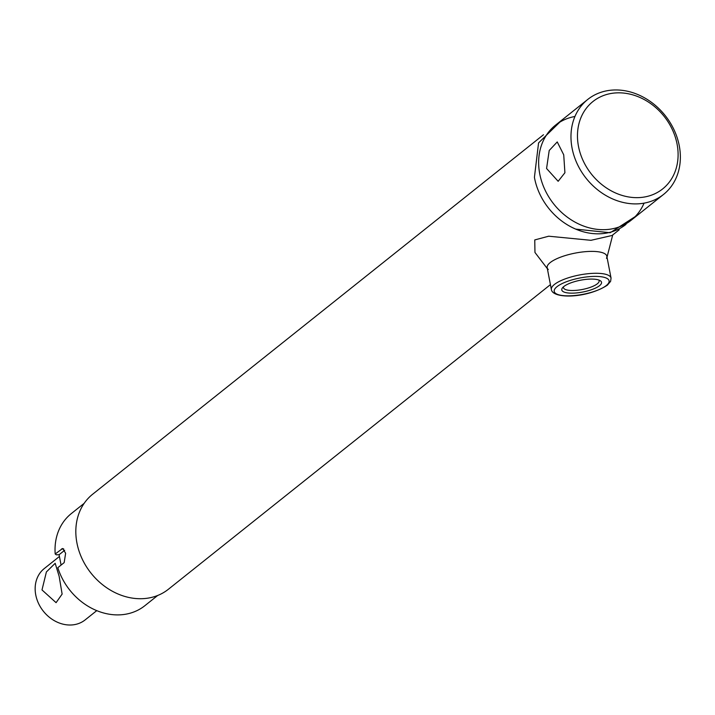 <?xml version="1.0" encoding="UTF-8"?>
<svg xmlns="http://www.w3.org/2000/svg" width="715" height="715" viewBox="0 0 715 715"><rect width="100%" height="100%" fill="white"/><g stroke="black" fill="none" stroke-linecap="round" stroke-linejoin="round"><path stroke-width="1.07" d="M546.573 168.508L549.209 150.499L557.244 141.928L563.724 154.833L564.913 172.753L558.156 181.297L546.573 168.508M587.784 99.421L555.448 125.205A60.757 50.461 51.4 0 0 539.754 173.951A60.757 50.461 51.4 0 0 577.068 223.196A60.757 50.461 51.4 0 0 631.211 220.211L663.547 194.435A60.757 50.461 -128.6 0 1 609.403 197.412A60.757 50.461 -128.6 0 1 572.08 148.166A60.757 50.461 -128.6 0 1 587.784 99.421A60.757 50.461 -128.6 0 1 641.927 96.445A60.757 50.461 -128.6 0 1 679.25 145.681A60.757 50.461 -128.6 0 1 663.547 194.435M578.489 146.378A55.895 46.421 51.4 0 0 637.878 197.644A55.895 46.421 51.4 0 0 677.078 144.099A55.895 46.421 51.4 0 0 617.689 92.834A55.895 46.421 51.4 0 0 578.489 146.378M543.48 134.751L92.637 494.244A60.757 50.461 51.4 0 0 76.934 542.989A60.757 50.461 51.4 0 0 114.257 592.235A60.757 50.461 51.4 0 0 168.4 589.258L550.434 284.633M626.027 224.349A60.757 50.461 -128.6 0 1 571.884 227.334A60.757 50.461 -128.6 0 1 534.561 178.089A60.757 50.461 -128.6 0 1 534.418 177.329L538.565 142.911L562.24 119.789M59.425 556.476L44.232 568.595A32.81 27.25 51.4 0 0 35.75 594.916A32.81 27.25 51.4 0 0 55.904 621.514A32.81 27.25 51.4 0 0 85.139 619.905L96.748 610.646M59.139 576.263L62.125 594.094L56.083 602.665L41.997 589.938L46.395 571.946L55.171 563.304L59.139 576.263M84.182 503.315L71.339 513.567A58.934 48.942 51.4 0 0 55.189 554L62.643 548.485L65.628 553.249L64.171 562.616L57.826 567.674A58.934 48.942 51.4 0 0 144.823 605.721L157.675 595.479M64.699 550.264L59.086 554.733L61.079 565.073M55.189 554L56.288 554.795L59.086 554.733M599.501 285.705A20.235 6.015 -10.9 0 1 574.663 293.07A20.235 6.015 -10.9 0 1 562.419 287.913A20.235 6.015 -10.9 0 1 563.813 286.536A20.235 6.015 -10.9 0 1 582.502 279.86A20.235 6.015 -10.9 0 1 600.18 280.646A20.235 6.015 -10.9 0 1 599.501 285.705M563.483 286.804A18.17 5.398 169.1 0 0 563.438 287.618A18.17 5.398 169.1 0 0 577.72 290.192A18.17 5.398 169.1 0 0 597.302 283.81A18.17 5.398 169.1 0 0 599.116 280.745A18.17 5.398 169.1 0 0 598.777 280.003M606.472 258.321A30.379 9.036 169.1 0 0 590.232 251.403A30.379 9.036 169.1 0 0 557.834 258.267A30.379 9.036 169.1 0 0 548.289 269.528M612.076 235.476L590.956 240.311L548.7 236.209L534.757 239.927L534.963 252.458L547.359 268.679M574.949 116.482A60.757 50.461 51.4 0 0 539.754 173.951A60.757 50.461 51.4 0 0 588.374 227.611A60.757 50.461 51.4 0 0 644.054 203.149M638.003 214.804L610.19 232.732L575.718 229.113A60.757 50.461 -128.6 0 1 534.561 178.089M63.698 548.888L61.544 548.941M611.048 278.099L610.619 281.335L607.375 285.169C586.729 298.566 552.722 299.004 551.381 289.584A30.379 9.036 -10.9 0 1 554.42 284.463A30.379 9.036 -10.9 0 1 587.176 273.8A30.379 9.036 -10.9 0 1 611.048 278.099L606.829 256.211M606.302 285.544A27.948 8.312 169.1 0 0 593.825 276.41A27.948 8.312 169.1 0 0 557.003 286.688A27.948 8.312 169.1 0 0 569.48 295.822A27.948 8.312 169.1 0 0 606.302 285.544M612.049 235.494L619.235 229.765M551.381 289.584L547.172 267.705M607.017 257.185L612.719 234.967"/></g></svg>

